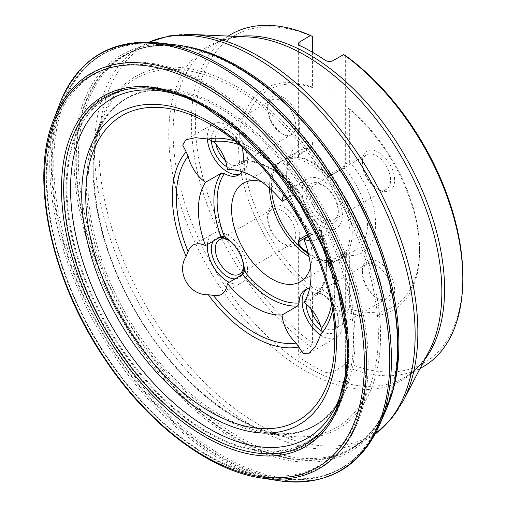 <?xml version="1.0" encoding="UTF-8"?>
<svg xmlns="http://www.w3.org/2000/svg" width="507" height="507" viewBox="0 0 507 507"><rect width="100%" height="100%" fill="white"/><g stroke="black" fill="none" stroke-linecap="round" stroke-linejoin="round"><path stroke-width="0.38" stroke-dasharray="2.54 1.9" d="M321.28 230.267C330.133 251.009 334.62 270.89 334.734 289.915L334.734 339.899A176.056 101.647 -120 0 0 210.247 124.272L253.532 149.267A114.842 66.303 60 0 1 298.807 191.335C302.242 199.378 315.639 222.586 320.944 229.665A114.842 66.303 60 0 1 334.734 289.915A114.842 66.303 60 0 1 332.396 310.918M283.857 194.726A28.436 16.42 60 0 1 287.906 190.347A28.436 16.42 60 0 1 296.031 189.333A110.818 63.983 -120 0 0 238.689 144.533M331.413 305.132A110.818 63.983 -120 0 0 321.286 233.074A28.436 16.42 60 0 1 316.343 239.602A28.436 16.42 60 0 1 310.525 240.92M298.807 191.335L297.824 190.112L296.031 189.333M321.286 233.074L321.52 231.908L320.944 229.665M462.815 276.594A189.098 109.176 60 0 1 345.647 362.163L345.647 311.666A127.96 73.876 -120 0 0 419.587 251.637A127.96 73.876 -120 0 0 345.647 106.229L349.672 109.062A125.115 72.235 60 0 1 419.587 249.317A125.115 72.235 60 0 1 349.672 308.833L349.672 255.572A62.843 36.282 -120 0 0 375.554 223.891A62.843 36.282 -120 0 0 349.672 162.322L345.647 163.837L344.627 165.713L333.08 172.38L333.08 60.656M345.647 55.738L345.647 163.837M312.565 52.284L312.565 87.128A127.96 73.876 -120 0 0 238.626 147.157A127.96 73.876 -120 0 0 312.565 292.564L312.565 343.062A189.098 109.176 60 0 1 195.391 122.2A189.098 109.176 60 0 1 312.565 36.637M231.122 34.33A191.944 110.818 -120 0 0 191.373 122.2A191.944 110.818 -120 0 0 310.55 346.56L312.565 343.062M345.647 362.163L343.638 365.661L333.08 371.758L329.715 372.816L325.038 372.258A191.944 110.818 60 0 1 299.998 357.796L298.363 355.534L298.484 354.304L299.231 353.221L310.55 346.56M343.638 365.661A191.944 110.818 -120 0 0 423.066 366.783M286.626 198.75L297.577 192.426L298.826 192.483C280.707 170.916 262.233 160.288 243.392 160.611L243.987 160.77L244.488 161.999A28.436 16.42 -120 0 1 242.023 171.689M243.392 160.611L227.32 169.737M271.543 190.03A57.158 32.999 60 0 1 271.397 186.05A57.158 32.999 60 0 1 281.524 160.998A57.158 32.999 60 0 1 283.236 159.882A57.158 32.999 60 0 1 340.393 192.882A57.158 32.999 60 0 1 340.393 258.881A57.158 32.999 60 0 1 338.568 259.806A57.158 32.999 60 0 1 308.433 253.937M307.476 234.57L310.081 233.062A57.158 32.999 60 0 1 286.677 177.228A57.158 32.999 60 0 1 298.515 151.061A57.158 32.999 60 0 1 310.081 148.405L299.358 154.597L298.3 156.359L299.998 157.373L299.998 45.693L299.998 153.279A5.685 3.283 0 0 0 298.331 155.598A5.685 3.283 0 0 0 298.87 156.993M308.18 252.866A57.158 32.999 -120 0 0 325.038 260.579L326.647 260.68L333.555 258.811L344.114 252.714A57.158 32.999 60 0 0 355.673 250.059L340.393 258.881M333.555 174.148A2.846 1.641 -120 0 1 333.08 172.38A5.685 3.283 180 0 1 326.647 173.026L330.837 174.402L332.655 174.427L344.114 168.051A57.158 32.999 60 0 1 355.673 250.059M326.647 173.026L325.038 171.835A57.158 32.999 -120 0 0 299.998 157.373M310.081 148.405L312.565 144.736L312.565 140.902A62.843 36.282 -120 0 0 286.677 172.583A62.843 36.282 -120 0 0 312.565 234.152L312.565 234.956L311.539 234.266L308.256 236.161M310.081 233.062L311.539 234.266M312.565 144.736L312.565 140.902M344.114 168.051L344.627 165.713M349.672 308.833L345.647 311.666L345.647 254.064L344.114 252.714M345.647 254.064L349.672 255.572M312.565 234.152L312.565 234.956M349.672 162.322L349.672 109.062M310.626 267.081A56.904 32.854 -120 0 0 300.252 216.058A56.904 32.854 -120 0 0 261.251 181.557M303.896 302.375L319.378 293.439L319.961 292.228L319.188 291.373A28.436 16.42 -120 0 0 309.562 288.673M298.826 192.483L299.111 193.535A28.436 16.42 -120 0 0 319.188 228.308L319.999 229.265L319.524 230.096L308.427 236.509M269.534 188.192A56.904 32.854 60 0 1 269.528 187.337A56.904 32.854 60 0 1 279.604 162.398A56.904 32.854 60 0 1 281.309 161.289A56.904 32.854 60 0 1 338.213 194.143A56.904 32.854 60 0 1 338.213 259.844A56.904 32.854 60 0 1 336.401 260.769A56.904 32.854 60 0 1 309.023 256.593M240.033 173.971A28.436 16.42 -120 0 0 241.617 173.242A28.436 16.42 -120 0 0 241.617 140.407A28.436 16.42 -120 0 0 213.181 123.987A28.436 16.42 -120 0 0 207.357 138.88M267.614 106.825A22.752 13.131 -120 0 0 283.698 134.685L283.698 134.685A22.752 13.131 -120 0 0 299.783 125.394A22.752 13.131 -120 0 0 283.698 97.534A22.752 13.131 -120 0 0 267.614 106.825L267.614 109.144A19.906 11.49 -120 0 0 281.689 133.525L283.698 134.685L281.689 133.525A19.906 11.49 -120 0 0 291.639 134.507A19.906 11.49 -120 0 0 291.639 111.527A19.906 11.49 -120 0 0 271.739 100.031A19.906 11.49 -120 0 0 267.614 109.144M225.463 160.776A19.906 11.49 -120 0 0 229.411 163.704A19.906 11.49 -120 0 0 239.361 164.693A19.906 11.49 -120 0 0 243.487 155.579A19.906 11.49 -120 0 0 229.411 131.199A19.906 11.49 -120 0 0 219.461 130.217A19.906 11.49 -120 0 0 215.336 139.33A19.906 11.49 -120 0 0 215.9 144.21M211.33 140.147A22.752 13.131 60 0 1 227.402 130.039A22.752 13.131 60 0 1 243.487 157.899A22.752 13.131 60 0 1 227.402 167.19A22.752 13.131 60 0 1 226.99 166.949M322.23 226.585A28.436 16.42 60 0 1 303.655 201.526A28.436 16.42 60 0 1 308.015 178.737A28.436 16.42 60 0 1 336.452 195.157A28.436 16.42 60 0 1 336.452 227.992A28.436 16.42 60 0 1 322.23 226.585M362.448 161.575A22.752 13.131 -120 0 0 378.533 189.434L378.533 189.434A22.752 13.131 -120 0 0 394.617 180.15A22.752 13.131 -120 0 0 378.533 152.284A22.752 13.131 -120 0 0 362.448 161.575L362.448 163.894A19.906 11.49 60 0 1 366.567 154.781A19.906 11.49 60 0 1 386.473 166.277A19.906 11.49 60 0 1 386.473 189.263A19.906 11.49 60 0 1 376.524 188.274L378.533 189.434L376.524 188.274A19.906 11.49 60 0 1 362.448 163.894M324.246 218.46A19.906 11.49 -120 0 0 334.195 219.442A19.906 11.49 -120 0 0 338.321 210.329A19.906 11.49 -120 0 0 324.246 185.955A19.906 11.49 -120 0 0 314.289 184.966A19.906 11.49 -120 0 0 310.17 194.08A19.906 11.49 -120 0 0 324.246 218.46M322.23 221.939A22.752 13.131 60 0 1 306.146 194.08A22.752 13.131 60 0 1 322.237 184.789A22.752 13.131 60 0 1 338.321 212.655A22.752 13.131 60 0 1 322.23 221.939M320.646 335.095A28.436 16.42 -120 0 0 336.452 337.497A28.436 16.42 -120 0 0 340.812 314.708A28.436 16.42 -120 0 0 322.23 289.649A28.436 16.42 -120 0 0 308.015 288.242A28.436 16.42 -120 0 0 306.589 289.256M362.448 271.08A22.752 13.131 -120 0 0 378.533 298.94A22.752 13.131 -120 0 0 394.617 289.655A22.752 13.131 -120 0 0 378.533 261.789A22.752 13.131 -120 0 0 362.448 271.08L362.448 273.4A19.906 11.49 -120 0 0 376.524 297.78A19.906 11.49 -120 0 0 386.473 298.762A19.906 11.49 -120 0 0 389.528 282.817A19.906 11.49 -120 0 0 376.524 265.275A19.906 11.49 -120 0 0 366.567 264.286A19.906 11.49 -120 0 0 362.448 273.4M320.297 325.031A19.906 11.49 -120 0 0 334.195 328.948A19.906 11.49 -120 0 0 338.321 319.835A19.906 11.49 -120 0 0 324.246 295.454A19.906 11.49 -120 0 0 314.289 294.472A19.906 11.49 -120 0 0 310.17 303.585A19.906 11.49 -120 0 0 310.734 308.465M324.246 295.454L322.237 294.294A22.752 13.131 60 0 1 338.321 322.154A22.752 13.131 60 0 1 322.23 331.445A22.752 13.131 60 0 1 321.527 331.02M306.152 304.054A22.752 13.131 60 0 1 306.146 303.585A22.752 13.131 60 0 1 322.237 294.294M207.369 244.507A28.436 16.42 60 0 1 213.181 233.493A28.436 16.42 60 0 1 227.402 234.899A28.436 16.42 60 0 1 245.977 259.958A28.436 16.42 60 0 1 241.617 282.748A28.436 16.42 60 0 1 229.17 282.266M267.614 216.324A22.752 13.131 -120 0 0 283.698 244.19A22.752 13.131 -120 0 0 299.783 234.899A22.752 13.131 -120 0 0 283.698 207.04A22.752 13.131 -120 0 0 267.614 216.324L267.614 218.65A19.906 11.49 60 0 1 271.739 209.537A19.906 11.49 60 0 1 281.689 210.525A19.906 11.49 60 0 1 294.694 228.061A19.906 11.49 60 0 1 291.639 244.013A19.906 11.49 60 0 1 281.689 243.024A19.906 11.49 60 0 1 267.614 218.65M243.455 266.188A19.906 11.49 -120 0 0 243.487 265.085A19.906 11.49 -120 0 0 229.411 240.705A19.906 11.49 -120 0 0 228.442 240.185M229.411 240.705L227.402 239.545M213.251 241.11A22.752 13.131 60 0 1 219.746 237.365M233.721 244.691A22.752 13.131 60 0 1 242.194 259.362M241.547 275.124A22.752 13.131 60 0 1 235.052 278.875M312.565 287.412A125.115 72.235 60 0 1 242.644 147.157A125.115 72.235 60 0 1 312.565 87.641M234.177 140.794A114.842 66.303 60 0 1 253.532 149.267C269.946 158.875 284.921 172.703 298.458 190.74M424.663 359.672A191.944 110.818 60 0 1 404.82 377.322A191.944 110.818 60 0 1 256.91 325.9A191.944 110.818 60 0 1 173.128 132.733A191.944 110.818 60 0 1 212.877 44.87A191.944 110.818 60 0 1 238.087 36.504M403.16 401.018A225.514 130.204 60 0 1 224.164 400.302A225.514 130.204 60 0 1 98.928 148.158A225.514 130.204 60 0 1 191.526 34.457M228.118 36.067L212.877 44.87C222.852 39.064 234.583 36.422 248.069 36.948A193.097 111.483 -120 0 0 168.78 134.304A193.097 111.483 -120 0 0 276.011 350.198A193.097 111.483 -120 0 0 429.271 350.806C422.984 362.746 414.827 371.587 404.82 377.322L420.062 368.519M149.102 42.132A226.673 130.869 -120 0 0 141.529 45.96A226.673 130.869 -120 0 0 94.581 149.723A226.673 130.869 -120 0 0 193.522 377.842A226.673 130.869 -120 0 0 368.196 438.568A226.673 130.869 -120 0 0 375.3 433.916M389.414 401.373A226.673 130.869 60 0 1 351.928 447.96A226.673 130.869 60 0 1 177.26 387.228A226.673 130.869 60 0 1 78.312 159.116A226.673 130.869 60 0 1 125.261 55.352A226.673 130.869 60 0 1 184.345 46.181M397.406 345.66A227.434 131.307 -120 0 0 179.205 46.213A227.434 131.307 -120 0 0 75.765 159.965A227.434 131.307 -120 0 0 207.407 418.586A227.434 131.307 -120 0 0 386.816 405.815A227.434 131.307 -120 0 0 397.406 345.66M391.512 358.36A238.822 137.885 60 0 1 380.396 421.526A238.822 137.885 60 0 1 192.001 434.936A238.822 137.885 60 0 1 53.767 163.368A238.822 137.885 60 0 1 162.386 43.919A238.822 137.885 60 0 1 391.512 358.36M389.902 359.292A238.822 137.885 -120 0 0 251.668 87.724A238.822 137.885 -120 0 0 63.274 101.134A238.822 137.885 -120 0 0 101.622 330.735A238.822 137.885 -120 0 0 281.284 478.741A238.822 137.885 -120 0 0 389.902 359.292M368.177 362.651A227.573 131.389 60 0 1 264.673 476.479A227.573 131.389 60 0 1 93.472 335.444A227.573 131.389 60 0 1 56.93 116.654A227.573 131.389 60 0 1 236.452 103.872A227.573 131.389 60 0 1 368.177 362.651M348.911 352.46A201.469 116.318 60 0 1 135.223 371.549A201.469 116.318 60 0 1 135.223 86.627A201.469 116.318 60 0 1 348.911 352.46M365.978 362.315A225.602 130.255 -120 0 0 126.687 64.636A225.602 130.255 -120 0 0 126.687 383.685A225.602 130.255 -120 0 0 365.978 362.315M348.322 351.193A199.498 115.184 -120 0 0 156.923 88.516A199.498 115.184 -120 0 0 107.509 327.338A199.498 115.184 -120 0 0 339.037 403.952A199.498 115.184 -120 0 0 348.322 351.193M348.537 350.736A199.093 114.943 60 0 1 339.272 403.388A199.093 114.943 60 0 1 182.222 414.568A199.093 114.943 60 0 1 66.981 188.179A199.093 114.943 60 0 1 157.531 88.598A199.093 114.943 60 0 1 348.537 350.736M345.73 373.665A195.886 113.099 -120 0 0 186.5 97.87M242.802 160.801A79.618 45.966 60 0 1 297.577 192.426M311.539 146.612L299.998 153.279A2.846 1.641 60 0 1 299.523 154.502M325.038 171.835L325.038 60.156M299.998 357.796L299.998 352.657M298.338 243.081A5.685 3.283 0 0 0 298.331 243.252A5.685 3.283 0 0 0 298.87 244.647M333.08 371.758L333.08 260.034A5.685 3.283 180 0 1 326.647 260.68M325.038 372.258L325.038 260.579M344.627 253.367L333.08 260.034A2.846 1.641 60 0 1 333.555 258.811M319.188 291.373A77.343 44.654 -120 0 0 319.188 228.308M299.111 193.535A77.343 44.654 -120 0 0 244.488 161.999M319.378 230.184A79.618 45.966 60 0 1 319.378 293.439M236.87 86.722A203.212 117.326 60 0 1 361.314 407.457A203.212 117.326 60 0 1 112.427 263.767A203.212 117.326 60 0 1 236.87 86.722M236.085 88.795A201.235 116.185 60 0 1 376.245 305.702A201.235 116.185 60 0 1 284.414 435.551A201.235 116.185 60 0 1 135.464 311.197A201.235 116.185 60 0 1 102.249 120.026A201.235 116.185 60 0 1 236.085 88.795M236.775 67.342A227.022 131.072 60 0 1 375.795 425.646A227.022 131.072 60 0 1 97.756 265.123A227.022 131.072 60 0 1 236.775 67.342M167.354 44.236A228.955 132.188 -120 0 0 124.785 324.867A228.955 132.188 -120 0 0 386.264 409.434M379.363 425.411A240.489 138.848 60 0 1 101.108 331.033A240.489 138.848 60 0 1 158.507 42.867M277.754 480.566A240.451 138.823 60 0 1 99.53 331.946A240.451 138.823 60 0 1 59.927 103.282M53.603 119.76A228.156 131.731 -120 0 0 91.159 336.775A228.156 131.731 -120 0 0 260.319 477.816M205.348 107.25A200.366 115.685 60 0 1 336.965 407.4L343.873 391.448A188.851 109.037 60 0 1 125.54 316.926A188.851 109.037 60 0 1 170.175 90.582A188.851 109.037 60 0 1 219.968 108.213A188.851 109.037 60 0 1 343.873 391.448C328.834 423.985 303.199 437.75 266.961 432.756A188.902 109.062 60 0 1 127.111 316.019A188.902 109.062 60 0 1 95.943 136.541A188.902 109.062 60 0 1 221.565 107.25A188.902 109.062 60 0 1 353.132 310.842A188.902 109.062 60 0 1 266.961 432.756L284.414 435.551C233.201 428.2 170.865 375.389 133.221 306.855C96.267 241.738 83.902 166.062 102.249 120.026L95.943 136.541C109.727 102.655 134.475 87.337 170.175 90.582L152.899 88.592A200.366 115.685 60 0 1 205.348 107.25M149.007 42.132L125.261 55.352C140.547 46.543 158.526 43.494 179.205 46.213L162.386 43.919C115.311 38.678 82.273 57.747 63.274 101.134L56.93 116.654C36.58 164.978 45.941 241.395 80.385 311.273C121.946 398.445 200.246 468.931 264.673 476.479L281.284 478.741C328.359 483.982 361.396 464.913 380.396 421.526L386.816 405.815C378.83 425.075 367.201 439.125 351.928 447.96L375.25 434.005M157.531 88.598L189.745 98.047L223.733 117.618L256.827 146.098L287.057 181.836L312.623 222.712L332.034 266.346L344.139 310.145L348.246 351.535C348.214 371.485 345.14 388.964 339.037 403.952L339.272 403.388C357.758 359.501 348.328 289.928 316.095 227.453C279.205 153.767 212.858 95.208 157.531 88.598M298.515 151.061L283.236 159.882M286.677 177.228L286.677 172.583M298.331 43.621L298.363 155.681M298.306 242.853L298.331 355.223M319.841 293.021C329.537 276.866 329.575 255.553 319.955 229.075M281.309 161.289L243.347 183.204M338.213 259.844L300.252 281.759M336.401 260.769L338.568 259.806M279.604 162.398L281.524 160.998M238.601 174.978L241.617 173.242M185.936 139.717L213.181 123.987M239.361 164.693L291.639 134.507M219.461 130.217L271.739 100.031M316.343 239.602L336.452 227.992M287.906 190.347L308.015 178.737M334.195 219.442L386.473 189.263M314.289 184.966L366.567 154.781M309.207 353.227L336.452 337.497M304.999 289.985L308.015 288.242M376.524 297.78L378.533 298.94M334.195 328.948L386.473 298.762M314.289 294.472L366.567 264.286M221.508 294.352L241.617 282.748M193.078 245.103L213.181 233.493M281.689 243.024L283.698 244.19M239.361 274.198L291.639 244.013M219.461 239.722L271.739 209.537M419.587 249.317L419.587 251.637M229.411 131.199L227.402 130.039M243.487 155.579L243.487 157.899M324.246 185.955L322.237 184.789M338.321 210.329L338.321 212.655M243.487 265.085L243.487 267.404M338.321 319.835L338.321 322.154"/><path stroke-width="0.76" d="M332.396 310.918A114.842 66.303 60 0 1 320.944 334.233L315.753 345.932L309.207 353.227L302.958 353.322L298.807 347.01A114.842 66.303 60 0 1 208.257 294.725C189.326 295.625 175.853 272.462 186.12 256.396A114.842 66.303 60 0 1 186.12 151.827L182.729 145.078L185.936 139.717L195.518 137.695L208.257 139.051A114.842 66.303 60 0 1 234.177 140.794M238.689 144.533A110.818 63.983 -120 0 0 213.384 141.611A28.436 16.42 60 0 1 227.32 169.737A79.618 45.966 60 0 1 282.095 201.361A28.436 16.42 60 0 1 283.857 194.726M310.525 240.92A28.436 16.42 60 0 1 303.896 239.127A79.618 45.966 60 0 1 303.896 302.375A28.436 16.42 60 0 1 321.286 328.504A110.818 63.983 -120 0 0 331.413 305.132M296.031 343.087A28.436 16.42 60 0 1 282.095 314.961A79.618 45.966 60 0 1 227.32 283.337A28.436 16.42 60 0 1 221.508 294.352A28.436 16.42 60 0 1 213.384 295.372A110.818 63.983 -120 0 0 296.031 343.087L298.807 347.01M205.519 245.578A79.618 45.966 60 0 1 205.519 182.324A28.436 16.42 60 0 1 188.129 156.194A110.818 63.983 -120 0 0 188.129 251.63A28.436 16.42 60 0 1 193.078 245.103A28.436 16.42 60 0 1 205.519 245.578L221.001 236.636L224.417 236.661A28.436 16.42 -120 0 1 244.488 271.429L242.802 274.401L227.32 283.337M213.384 141.611L208.257 139.051M188.129 251.63L186.12 256.396M186.12 151.827L188.129 156.194M320.944 334.233L321.286 328.504M208.257 294.725L213.384 295.372M345.647 55.738A189.098 109.176 60 0 1 462.815 276.594L462.815 278.92A191.944 110.818 -120 0 0 343.638 54.56L345.647 55.738M228.118 36.067L231.122 34.33A191.944 110.818 -120 0 1 310.55 35.458L312.565 36.637L312.565 52.284M420.062 368.519L423.066 366.783A191.944 110.818 -120 0 0 462.815 278.92M310.55 35.458L298.896 42.411L298.471 44.343L299.998 45.693A191.944 110.818 60 0 1 325.038 60.156C327.706 61.708 330.387 61.879 333.08 60.656L343.638 54.56M309.562 288.673A28.436 16.42 -120 0 0 304.999 289.985A28.436 16.42 -120 0 0 299.111 302.964L297.577 306.025L282.095 314.961M205.519 182.324L221.001 173.388L224.417 173.59A28.436 16.42 -120 0 0 238.601 174.978A28.436 16.42 -120 0 0 242.023 171.689M282.095 201.361L286.626 198.75M308.433 253.937A57.158 32.999 60 0 1 271.543 190.03M308.18 252.866A57.158 32.999 -120 0 1 299.998 246.117L298.395 243.373L298.376 241.136L298.908 239.754L307.476 234.57M261.251 181.557A56.904 32.854 -120 0 0 243.347 183.204A56.904 32.854 -120 0 0 231.566 209.252A56.904 32.854 -120 0 0 256.403 266.517A56.904 32.854 -120 0 0 300.252 281.759A56.904 32.854 -120 0 0 310.626 267.081M308.427 236.509L303.896 239.127M224.386 236.642L224.417 236.661A77.343 44.654 -120 0 1 224.417 173.59L224.386 173.571M309.023 256.593A56.904 32.854 60 0 1 269.534 188.192M207.357 138.88A28.436 16.42 -120 0 0 227.402 171.835A28.436 16.42 -120 0 0 240.033 173.971M215.9 144.21A19.906 11.49 -120 0 0 225.463 160.776M226.99 166.949A22.752 13.131 60 0 1 211.33 140.147M306.589 289.256A28.436 16.42 -120 0 0 303.763 311.38A28.436 16.42 -120 0 0 320.646 335.095M310.734 308.465A19.906 11.49 -120 0 0 320.297 325.031M321.527 331.02A22.752 13.131 60 0 1 306.152 304.054M229.17 282.266A28.436 16.42 60 0 1 207.369 244.507M228.442 240.185A19.906 11.49 -120 0 0 219.461 239.722A19.906 11.49 -120 0 0 215.336 248.829A19.906 11.49 -120 0 0 224.024 268.862A19.906 11.49 -120 0 0 239.361 274.198A19.906 11.49 -120 0 0 243.455 266.188M235.052 278.875A22.752 13.131 60 0 1 227.402 276.695A22.752 13.131 60 0 1 211.318 248.829A22.752 13.131 60 0 1 213.251 241.11M219.746 237.365A22.752 13.131 60 0 1 227.402 239.545A22.752 13.131 60 0 1 233.721 244.691M242.194 259.362A22.752 13.131 60 0 1 243.487 267.404A22.752 13.131 60 0 1 241.547 275.124M210.247 124.272A176.056 101.647 -120 0 0 85.753 196.146A176.056 101.647 -120 0 0 210.247 411.773A176.056 101.647 -120 0 0 334.734 339.899C336.61 264.622 276.372 160.288 210.247 124.272M238.087 36.504A191.944 110.818 60 0 1 404.82 155.687A191.944 110.818 60 0 1 424.663 359.672M403.16 401.018L429.271 350.806A193.097 111.483 -120 0 0 441.857 291.962A193.097 111.483 -120 0 0 248.069 36.948L191.526 34.457A225.514 130.204 60 0 1 417.857 332.288A225.514 130.204 60 0 1 403.16 401.018L390.884 419.466L375.25 434.005M375.3 433.916A226.673 130.869 -120 0 0 415.144 334.797A226.673 130.869 -120 0 0 320.963 111.825A226.673 130.869 -120 0 0 149.102 42.132M184.345 46.181A226.673 130.869 60 0 1 351.934 186.221A226.673 130.869 60 0 1 389.414 401.373M186.5 97.87A195.886 113.099 -120 0 0 70.555 188.731A195.886 113.099 -120 0 0 197.743 421.571A195.886 113.099 -120 0 0 345.73 373.665M81.728 195.189A180.08 103.967 60 0 1 272.734 178.122A180.08 103.967 60 0 1 272.734 432.794A180.08 103.967 60 0 1 81.728 195.189M297.577 306.025A79.618 45.966 60 0 1 242.802 274.401M221.001 236.636A79.618 45.966 60 0 1 221.001 173.388M299.998 45.693L299.998 41.549M299.998 246.117L299.998 240.926A5.685 3.283 0 0 0 298.338 243.081M308.256 236.161L299.998 240.926A2.846 1.641 -120 0 0 299.523 239.158M244.488 271.429A77.343 44.654 -120 0 0 299.111 302.964M53.603 119.76C29.558 179.193 51.011 279.515 104.049 357.936C146.853 422.965 208.073 470.109 260.319 477.816A228.156 131.731 -120 0 0 364.127 330.355A228.156 131.731 -120 0 0 205.24 84.625A228.156 131.731 -120 0 0 53.603 119.76L59.927 103.282C78.332 58.628 111.191 38.494 158.507 42.867A240.489 138.848 60 0 1 221.35 65.245A240.489 138.848 60 0 1 379.363 425.411L386.264 409.434A228.955 132.188 -120 0 0 235.97 66.227A228.955 132.188 -120 0 0 175.79 44.882A228.955 132.188 -120 0 0 167.354 44.236M59.927 103.282A240.451 138.823 60 0 1 219.759 66.202A240.451 138.823 60 0 1 387.215 325.215A240.451 138.823 60 0 1 277.754 480.566C325.627 486.961 359.495 468.576 379.363 425.411M204.448 86.697A226.179 130.584 -120 0 0 65.942 283.743A226.179 130.584 -120 0 0 342.954 443.669A226.179 130.584 -120 0 0 204.448 86.697M204.543 106.128A202.306 116.8 60 0 1 328.428 425.43A202.306 116.8 60 0 1 80.657 282.38A202.306 116.8 60 0 1 204.543 106.128M336.965 407.4A200.366 115.685 60 0 1 105.164 328.688A200.366 115.685 60 0 1 152.899 88.592C169.566 90.576 186.931 96.761 205.012 107.148L239.196 131.725L271.416 164.566L299.738 203.738L322.458 246.896L338.226 291.462L346.11 334.766L345.66 374.21L336.965 407.4M149.007 42.132L169.414 35.858L191.526 34.457M158.507 42.867L175.79 44.882C195.29 47.176 215.469 54.331 236.313 66.328C286.056 94.695 334.95 150.883 364.799 213.846C394.959 276.328 405.537 343.854 392.424 391.613L386.264 409.434M260.319 477.816L277.754 480.566"/></g></svg>
